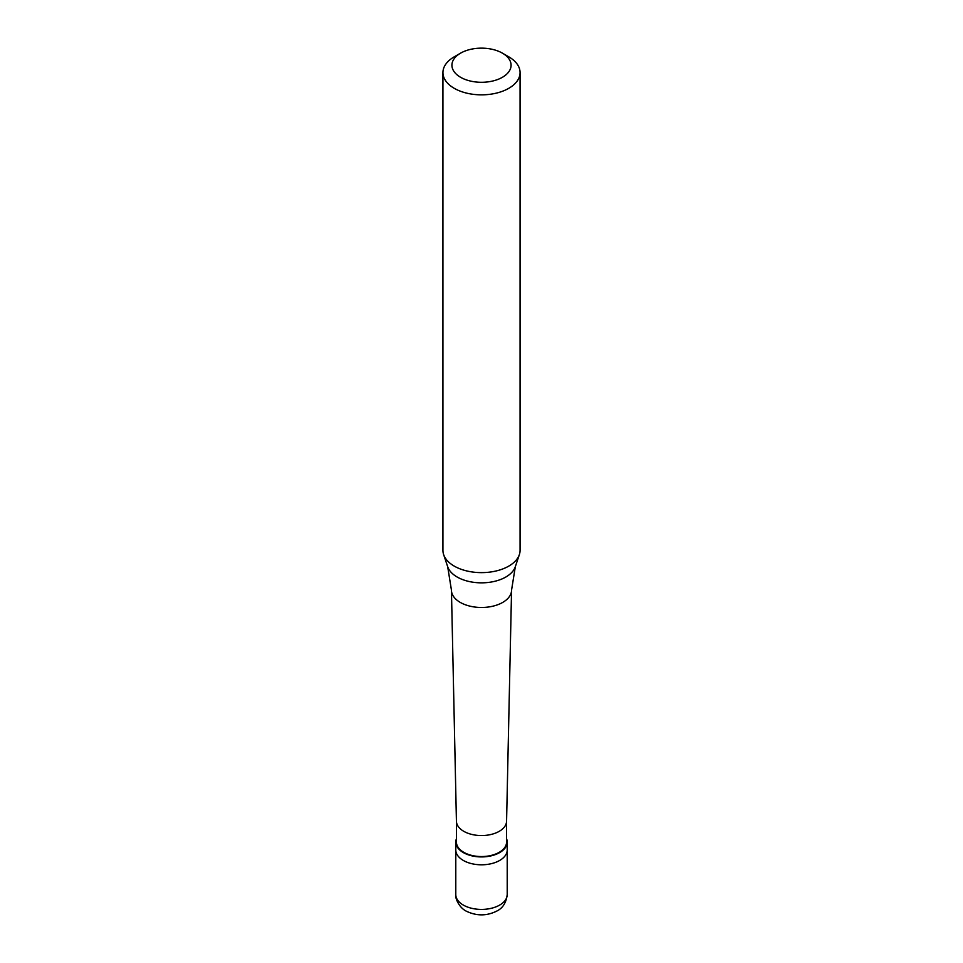 <?xml version="1.0" encoding="UTF-8"?>
<svg xmlns="http://www.w3.org/2000/svg" width="963" height="963" viewBox="0 0 963 963"><rect width="100%" height="100%" fill="white"/><g stroke="black" fill="none" stroke-linecap="round" stroke-linejoin="round"><path stroke-width="1.44" d="M455.788 894.567A25.712 14.842 0 0 0 471.665 908.29A25.712 14.842 0 0 0 499.689 905.064A25.712 14.842 180 0 0 507.212 894.567C506.225 902.632 502.818 908.085 497.016 910.95C487.122 915.969 477.106 916.15 466.947 911.48C458.773 907.904 454.873 897.347 455.788 894.567L455.788 849.956A25.712 14.842 0 0 0 471.665 863.667A25.712 14.842 0 0 0 499.689 860.453A25.712 14.842 180 0 0 507.212 849.956A25.712 14.842 180 0 1 499.689 860.453A25.712 14.842 0 0 1 471.665 863.667A25.712 14.842 0 0 1 455.788 849.956L455.788 842.083A25.712 14.842 0 0 0 471.665 855.794A25.712 14.842 0 0 0 499.689 852.58A25.712 14.842 180 0 0 507.212 842.083A25.712 14.842 180 0 0 506.574 838.785M456.426 838.785A25.712 14.842 0 0 0 455.788 842.083M456.426 821.174L456.426 842.083A25.074 14.481 0 0 0 471.906 855.457A25.074 14.481 0 0 0 499.231 852.315A25.074 14.481 180 0 0 506.574 842.083L506.574 821.174M456.426 821.078A25.074 14.481 0 0 0 456.426 821.258A25.074 14.481 0 0 0 472.051 834.488A25.074 14.481 0 0 0 499.231 831.322A25.074 14.481 180 0 0 506.574 821.258L511.558 590.343A30.058 17.358 180 0 1 502.758 602.393A30.058 17.358 0 0 1 470.173 606.196A30.058 17.358 0 0 1 451.442 590.343A30.058 17.358 0 0 1 451.442 590.126L447.687 566.726A34.439 19.886 0 0 0 471.413 581.965A34.439 19.886 0 0 0 505.852 577.018A34.439 19.886 180 0 0 515.313 566.726L519.37 554.58A38.568 22.269 180 0 1 508.777 566.112A38.568 22.269 0 0 1 470.197 571.649A38.568 22.269 0 0 1 443.63 554.58A38.568 22.269 0 0 1 442.932 550.367L442.932 72.574A38.568 22.269 0 0 0 466.742 93.146A38.568 22.269 0 0 0 508.777 88.319A38.568 22.269 180 0 0 520.068 72.574A38.568 22.269 180 0 0 508.777 56.829L502.409 53.146A29.576 17.069 180 0 1 502.409 77.293A29.576 17.069 0 0 1 460.591 77.293A29.576 17.069 0 0 1 460.591 53.146L460.591 53.146A29.576 17.069 180 0 1 502.409 53.146M454.223 56.829L460.591 53.146L454.223 56.829A38.568 22.269 0 0 0 442.932 72.574M515.313 566.726L511.558 590.126A30.058 17.358 180 0 1 511.558 590.343M520.068 72.574L520.068 550.367A38.568 22.269 180 0 1 519.37 554.58M507.212 894.567L507.212 842.083M456.426 821.258L451.442 590.343M447.687 566.726L443.63 554.58"/></g></svg>

